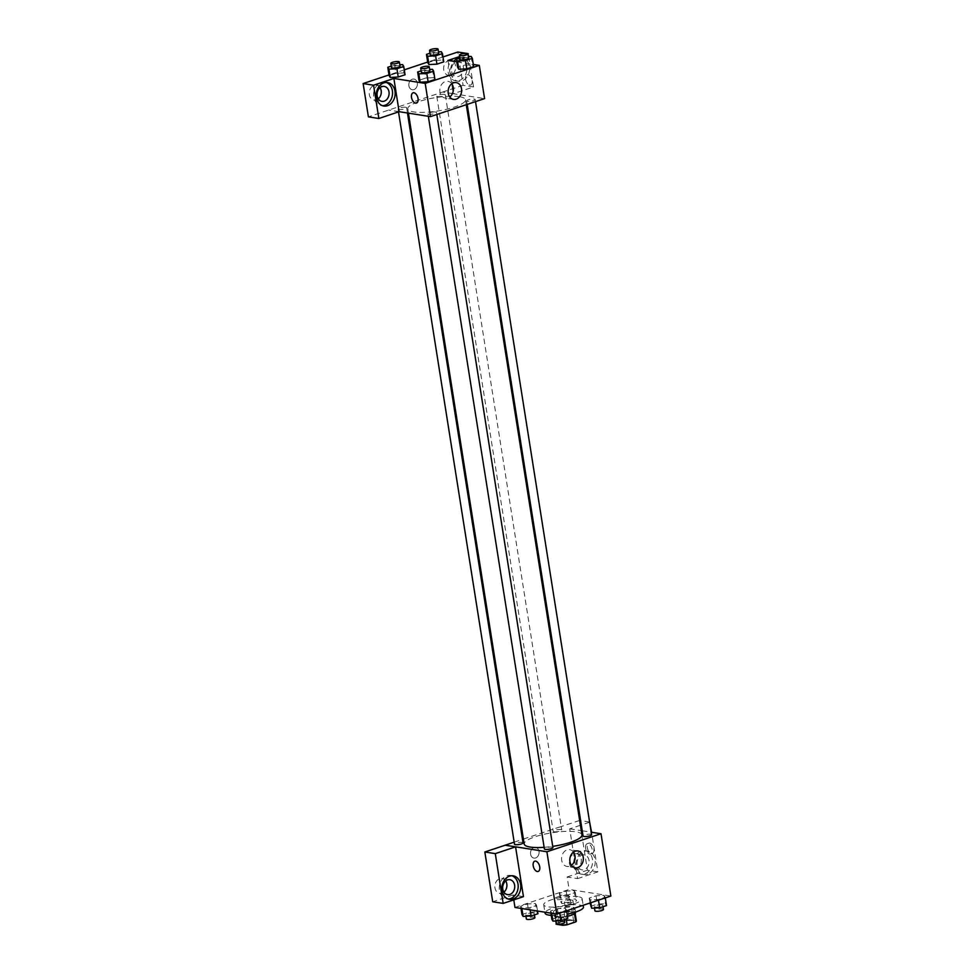 <?xml version="1.0" encoding="UTF-8"?>
<svg xmlns="http://www.w3.org/2000/svg" width="974" height="974" viewBox="0 0 974 974"><rect width="100%" height="100%" fill="white"/><g stroke="black" fill="none" stroke-linecap="round" stroke-linejoin="round"><path stroke-width="0.73" stroke-dasharray="4.87 3.65" d="M568.183 895.63A7.561 1.753 -9 0 0 559.721 896.311A7.561 1.753 -9 0 0 554.803 898.783A7.561 1.753 -9 0 0 562.546 899.331A7.561 1.753 -9 0 0 569.741 896.409A7.561 1.753 -9 0 0 568.183 895.63M572.14 920.552A7.561 1.753 -9 0 0 563.678 921.234A7.561 1.753 -9 0 0 558.747 923.705A7.561 1.753 -9 0 0 566.491 924.253A7.561 1.753 -9 0 0 573.686 921.331A7.561 1.753 -9 0 0 572.14 920.552M556.653 923.133L565.334 920.247A10.276 2.386 -9 0 1 569.632 919.736L568.317 911.433A10.276 2.386 -9 0 0 564.019 911.944L555.338 914.829L556.653 923.133A10.276 2.386 -9 0 0 556.069 924.009M569.632 919.736L576.328 920.795L575.013 912.492L568.317 911.433M564.019 911.944L565.334 920.247M555.338 914.829A10.276 2.386 -9 0 0 554.754 915.816A10.276 2.386 -9 0 0 554.79 915.937L555.594 921.002L554.754 915.816M575.013 912.492A10.276 2.386 -9 0 1 575.05 912.601A10.276 2.386 -9 0 1 574.465 913.588L565.784 916.485A10.276 2.386 -9 0 1 561.487 916.997L554.79 915.937M567.477 916.291A10.811 2.508 171 0 1 554.23 915.901A10.811 2.508 171 0 1 558.37 913.186A10.811 2.508 171 0 1 569.437 911.238A10.811 2.508 171 0 1 575.573 912.516M557.712 909.022A10.811 2.508 -9 0 0 553.573 911.749A10.811 2.508 -9 0 0 564.64 912.541A10.811 2.508 -9 0 0 574.916 908.365A10.811 2.508 -9 0 0 572.7 907.244A10.811 2.508 -9 0 0 557.712 909.022M565.784 916.485L566.186 918.993M561.487 916.997L562.534 923.596M583.463 907.013A19.456 4.517 -9 0 0 579.457 904.992A19.456 4.517 -9 0 0 557.7 906.745A19.456 4.517 -9 0 0 545.026 913.101M551.235 915.365A19.456 4.517 -9 0 0 567.136 914.136M578.142 896.677A19.456 4.517 -9 0 0 556.385 898.43A19.456 4.517 -9 0 0 543.711 904.797A19.456 4.517 -9 0 0 563.629 906.21A19.456 4.517 -9 0 0 582.148 898.71A19.456 4.517 -9 0 0 578.142 896.677M514.978 907.464L569.096 889.445L610.868 896.043M560.5 895.228L559.344 893.365L566.186 891.088L574.173 890.674L575.317 892.537L568.487 894.814L560.5 895.228L559.344 893.365L566.186 891.088L574.173 890.674L575.317 892.537L568.487 894.814L560.5 895.228L561.815 903.531L560.659 901.668L567.501 899.392L575.488 898.978L576.632 900.84L569.802 903.117L561.815 903.531M535.481 903.555L536.637 905.418L529.795 907.695L521.808 908.109L520.664 906.246L527.494 903.969L535.481 903.555L536.637 905.418L529.795 907.695L521.808 908.109L520.664 906.246L527.494 903.969L535.481 903.555L536.796 911.871L537.952 913.722M565.358 908.279L566.503 910.142L559.673 912.419L551.686 912.833L550.529 910.97L557.372 908.693L565.358 908.279L566.503 910.142L559.673 912.419L551.686 912.833L550.529 910.97L557.372 908.693L565.358 908.279L566.673 916.583L567.818 918.445M604.038 895.386L605.195 897.249L598.365 899.526L590.378 899.939L589.221 898.089L596.051 895.812L604.038 895.386L605.195 897.249L598.365 899.526L590.378 899.939L589.221 898.089L596.051 895.812L604.038 895.386L605.353 903.702L606.51 905.564M523.452 896.652L513.006 894.996L513.785 899.879M538.184 871.438L538.184 871.438A5.406 3.056 -108.4 0 0 539.742 866.823A5.406 3.056 -108.4 0 0 534.763 861.186L534.763 861.186M511.861 875.736A11.883 9.411 99 0 0 510.583 875.419A11.883 9.411 99 0 0 499.431 885.695A11.883 9.411 99 0 0 506.87 898.905A11.883 9.411 99 0 0 508.197 898.99M503.923 892.135A7.561 5.99 -81 0 1 499.711 893.389A7.561 5.99 -81 0 1 494.975 884.989A7.561 5.99 -81 0 1 502.073 878.451A7.561 5.99 -81 0 1 505.689 880.946M513.006 894.996L492.722 901.766M573.491 852.128A8.498 6.721 99 0 0 569.656 849.669A8.498 6.721 99 0 0 561.681 857.01A8.498 6.721 99 0 0 567.002 866.458A8.498 6.721 99 0 0 569.62 866.227A8.498 6.721 99 0 0 571.421 865.289M587.322 847.77A5.406 3.056 -108.4 0 0 592.289 853.419A5.406 3.056 -108.4 0 0 593.483 847.319A5.406 3.056 -108.4 0 0 588.868 843.167A5.406 3.056 -108.4 0 0 587.322 847.77M580.407 825.282L569.68 828.862L577.57 878.633L567.124 876.977L569.096 889.445M569.68 828.862L581.247 830.615M582.233 830.773L591.218 832.198M585.618 848.342A5.406 3.056 71.6 0 1 587.164 843.727A5.406 3.056 71.6 0 1 591.778 847.891A5.406 3.056 71.6 0 1 590.585 853.991A5.406 3.056 71.6 0 1 585.618 848.342M587.541 874.214A11.883 9.411 -81 0 1 583.876 874.53A11.883 9.411 -81 0 1 576.45 861.32A11.883 9.411 -81 0 1 587.59 851.045A11.883 9.411 -81 0 1 595.211 861.966A11.883 9.411 -81 0 1 587.541 874.214M577.57 878.633L597.853 871.876L591.583 832.246M589.635 822.214L581.32 824.978M584.936 873.8A11.883 9.411 99 0 0 592.606 861.552A11.883 9.411 99 0 0 584.984 850.631A11.883 9.411 99 0 0 573.832 860.906A11.883 9.411 99 0 0 581.271 874.116A11.883 9.411 99 0 0 584.936 873.8M577.205 864.352A7.561 5.99 -81 0 1 584.303 854.904A7.561 5.99 -81 0 1 589.039 860.407A7.561 5.99 -81 0 1 581.941 869.855A7.561 5.99 -81 0 1 577.205 864.352M581.21 859.165A7.561 5.99 -81 0 1 574.112 868.613A7.561 5.99 -81 0 1 569.376 860.2A7.561 5.99 -81 0 1 576.474 853.662A7.561 5.99 -81 0 1 581.21 859.165M579.64 820.461L559.234 827.206M589.611 822.044L580.626 820.619M597.853 871.876L587.407 870.22L579.53 820.449M567.124 876.977L587.407 870.22M533.983 847.575A5.406 4.273 99 0 0 530.489 853.139A5.406 4.273 99 0 0 533.959 858.106A5.406 4.273 99 0 0 539.024 853.431A5.406 4.273 99 0 0 535.639 847.429A5.406 4.273 99 0 0 533.983 847.575A5.406 4.273 -81 0 1 535.651 847.429A5.406 4.273 -81 0 1 539.024 853.431A5.406 4.273 -81 0 1 533.959 858.106A5.406 4.273 -81 0 1 530.501 853.139A5.406 4.273 -81 0 1 533.983 847.575M514.187 842.145L522.502 839.369M523.415 839.064L559.222 827.145M591.608 834.694A4.322 0.998 -9 0 0 587.188 834.377A4.322 0.998 -9 0 0 583.073 836.045M523.05 842.863A4.322 0.998 -9 0 0 522.161 842.413A4.322 0.998 -9 0 0 517.328 842.802A4.322 0.998 -9 0 0 514.503 844.215M554.084 831.772A4.322 0.998 -9 0 0 558.918 831.382A4.322 0.998 -9 0 0 561.742 829.97A4.322 0.998 -9 0 0 560.854 829.519A4.322 0.998 -9 0 0 556.02 829.909A4.322 0.998 -9 0 0 553.195 831.321A4.322 0.998 -9 0 0 554.084 831.772M552.928 847.575A4.322 0.998 -9 0 0 552.039 847.124A4.322 0.998 -9 0 0 547.193 847.514A4.322 0.998 -9 0 0 544.381 848.926M544.125 847.319A29.22 6.781 -9 0 0 552.733 846.357M581.928 834.876A29.22 6.781 -9 0 0 575.926 831.833A29.22 6.781 -9 0 0 543.236 834.475A29.22 6.781 -9 0 0 524.195 844.02M459.484 96.706A29.22 6.781 -9 0 0 426.795 99.336A29.22 6.781 -9 0 0 407.765 108.893A29.22 6.781 -9 0 0 437.691 111.012A29.22 6.781 -9 0 0 465.487 99.75A29.22 6.781 -9 0 0 459.484 96.706M467.52 101.357A4.322 0.998 171 0 1 466.643 100.906A4.322 0.998 171 0 1 470.746 99.238A4.322 0.998 171 0 1 475.178 99.555A4.322 0.998 171 0 1 472.366 100.967A4.322 0.998 171 0 1 467.52 101.357M405.732 107.274A4.322 0.998 -9 0 0 400.886 107.664A4.322 0.998 -9 0 0 398.074 109.076A4.322 0.998 -9 0 0 402.506 109.392A4.322 0.998 -9 0 0 406.621 107.724A4.322 0.998 -9 0 0 405.732 107.274M444.412 94.381A4.322 0.998 -9 0 0 439.578 94.77A4.322 0.998 -9 0 0 436.766 96.195A4.322 0.998 -9 0 0 441.185 96.499A4.322 0.998 -9 0 0 445.301 94.831A4.322 0.998 -9 0 0 444.412 94.381M435.597 111.998A4.322 0.998 -9 0 0 430.764 112.387A4.322 0.998 -9 0 0 427.951 113.8A4.322 0.998 -9 0 0 432.371 114.104A4.322 0.998 -9 0 0 436.486 112.448A4.322 0.998 -9 0 0 435.597 111.998M447.979 60.425L453.239 93.65L442.793 92.006L368.403 116.856M468.725 56.553L473.534 86.966L453.251 93.723L484.577 98.605M399.121 111.681L388.675 110.025M417.335 82.997A5.406 4.273 99 0 0 413.95 79.064A5.406 4.273 99 0 0 408.885 83.74A5.406 4.273 99 0 0 412.258 89.742A5.406 4.273 99 0 0 417.335 82.997A5.406 4.273 -81 0 1 412.258 89.742A5.406 4.273 -81 0 1 408.885 83.74A5.406 4.273 -81 0 1 413.95 79.064A5.406 4.273 -81 0 1 417.335 82.997M380.043 87.66A7.561 5.99 99 0 0 376.427 85.164A7.561 5.99 99 0 0 369.329 91.702A7.561 5.99 99 0 0 374.065 100.115A7.561 5.99 99 0 0 378.277 98.861M455.564 65.891A7.561 5.99 99 0 0 450.828 60.388A7.561 5.99 99 0 0 443.73 66.926A7.561 5.99 99 0 0 448.466 75.327A7.561 5.99 99 0 0 455.564 65.891M442.975 56.967L427.683 62.056M404.295 69.848L388.991 74.937M473.534 86.966L463.088 85.31L457.817 52.024M463.088 85.31L442.793 92.006M386.228 82.461A11.883 9.411 99 0 0 384.937 82.133A11.883 9.411 99 0 0 373.785 92.408A11.883 9.411 99 0 0 381.224 105.618A11.883 9.411 99 0 0 382.551 105.716M456.757 61.703A7.561 5.99 -81 0 1 458.669 61.618A7.561 5.99 -81 0 1 463.405 67.121A7.561 5.99 -81 0 1 456.307 76.569A7.561 5.99 -81 0 1 451.449 69.519A7.561 5.99 -81 0 1 456.502 61.776M459.29 80.513A11.883 9.411 99 0 0 466.96 68.265A11.883 9.411 99 0 0 459.338 57.356A11.883 9.411 99 0 0 448.186 67.632A11.883 9.411 99 0 0 455.625 80.842A11.883 9.411 99 0 0 459.29 80.513M459.801 57.734A11.883 9.411 -81 0 1 461.944 57.77A11.883 9.411 -81 0 1 469.565 68.679A11.883 9.411 -81 0 1 461.907 80.927A11.883 9.411 -81 0 1 458.243 81.256A11.883 9.411 -81 0 1 450.962 73.476A11.883 9.411 -81 0 1 453.738 61.338M467.91 53.789L459.606 56.553M467.617 53.57L466.254 53.351M453.251 93.723L442.805 92.067M399.133 111.742L388.687 110.099M403.918 72.892L405.062 74.754L403.918 72.892L395.931 73.318L403.918 72.892L402.603 64.588M390.245 77.445L389.113 75.582L395.931 73.318L389.101 75.595M420.123 82.169L418.978 80.306M418.966 80.306L425.808 78.03L433.795 77.616L434.928 79.478L433.795 77.616L425.808 78.03L418.966 80.306M458.815 69.288L457.67 67.425L464.488 65.148L472.487 64.722M471.16 56.419L472.475 64.734L473.62 66.597L472.475 64.734L464.488 65.148L457.658 67.425M428.937 64.564L427.793 62.701L434.623 60.425L442.61 60.011L443.742 61.873M456.769 61.812L473.291 64.43M451.802 83.776A8.498 6.721 99 0 0 447.955 81.305A8.498 6.721 99 0 0 439.98 91.909A8.498 6.721 99 0 0 445.313 98.094A8.498 6.721 99 0 0 449.72 96.937M465.621 79.418A5.406 3.056 -108.4 0 0 470.588 85.055A5.406 3.056 -108.4 0 0 471.781 78.967A5.406 3.056 -108.4 0 0 467.179 74.803A5.406 3.056 -108.4 0 0 465.621 79.418A5.406 3.056 71.6 0 1 467.179 74.803A5.406 3.056 71.6 0 1 471.781 78.967A5.406 3.056 71.6 0 1 470.588 85.055A5.406 3.056 71.6 0 1 465.621 79.418M416.482 103.074L416.482 103.074A5.406 3.056 -108.4 0 0 418.041 98.471A5.406 3.056 -108.4 0 0 413.073 92.822L413.061 92.822M459.838 57.953L468.372 56.565M468.604 58.026A4.322 0.998 -9 0 0 467.715 57.576A4.322 0.998 -9 0 0 462.881 57.965A4.322 0.998 -9 0 0 460.057 59.377M463.174 56.845L464.488 65.148M421.145 70.834L429.68 69.458M429.911 70.907A4.322 0.998 -9 0 0 429.023 70.457A4.322 0.998 -9 0 0 424.189 70.846A4.322 0.998 -9 0 0 421.365 72.259M424.481 69.726L425.808 78.03M432.468 69.312L433.795 77.616M429.96 53.229L438.495 51.853M438.726 53.302A4.322 0.998 -9 0 0 437.837 52.852A4.322 0.998 -9 0 0 433.004 53.241A4.322 0.998 -9 0 0 430.191 54.654M427.781 62.701L434.623 60.425L442.61 60.011L443.754 61.873M433.308 52.121L434.623 60.425M441.295 51.707L442.61 60.011M391.268 66.122L399.803 64.734M400.034 66.195A4.322 0.998 -9 0 0 399.145 65.745A4.322 0.998 -9 0 0 394.312 66.135A4.322 0.998 -9 0 0 391.499 67.547M394.616 65.002L395.931 73.318M590.536 906.392L597.366 904.115L605.353 903.702M601.908 904.846A4.322 0.998 -9 0 0 597.074 905.236A4.322 0.998 -9 0 0 594.25 906.648A4.322 0.998 -9 0 0 598.681 906.964A4.322 0.998 -9 0 0 602.796 905.296A4.322 0.998 -9 0 0 601.908 904.846M590.378 899.939L590.816 902.728M589.221 898.089L590 902.995M596.051 895.812L597.366 904.115M605.195 897.249L605.292 897.894M598.365 899.526L598.462 900.171M603.454 909.448A4.322 0.998 -9 0 0 602.565 908.998A4.322 0.998 -9 0 0 597.732 909.387A4.322 0.998 -9 0 0 594.907 910.8M551.844 919.273L558.686 916.997L566.673 916.583M563.216 917.739A4.322 0.998 -9 0 0 558.382 918.129A4.322 0.998 -9 0 0 555.57 919.541A4.322 0.998 -9 0 0 559.989 919.858A4.322 0.998 -9 0 0 564.104 918.19A4.322 0.998 -9 0 0 563.216 917.739M550.529 910.97L550.87 913.137M557.372 908.693L558.686 916.997M566.503 910.142L566.612 910.787M559.673 912.419L559.77 913.064M564.762 922.341A4.322 0.998 -9 0 0 563.873 921.891A4.322 0.998 -9 0 0 559.039 922.281A4.322 0.998 -9 0 0 556.227 923.693M572.03 900.134A4.322 0.998 -9 0 0 567.197 900.524A4.322 0.998 -9 0 0 564.384 901.936A4.322 0.998 -9 0 0 568.804 902.241A4.322 0.998 -9 0 0 572.919 900.573A4.322 0.998 -9 0 0 572.03 900.134M559.344 893.365L560.659 901.668M566.186 891.088L567.501 899.392M574.173 890.674L575.488 898.978M575.317 892.537L576.632 900.84M568.487 894.814L569.802 903.117M572.688 904.286A4.322 0.998 -9 0 0 567.854 904.676A4.322 0.998 -9 0 0 565.042 906.088A4.322 0.998 -9 0 0 569.461 906.404A4.322 0.998 -9 0 0 573.576 904.736A4.322 0.998 -9 0 0 572.688 904.286M521.979 914.562L528.809 912.285L536.796 911.871M533.338 913.015A4.322 0.998 -9 0 0 528.505 913.405A4.322 0.998 -9 0 0 525.692 914.817A4.322 0.998 -9 0 0 530.124 915.134A4.322 0.998 -9 0 0 534.227 913.466A4.322 0.998 -9 0 0 533.338 913.015M520.664 906.246L521.005 908.413M527.494 903.969L528.809 912.285M536.637 905.418L537.526 911.019M529.795 907.695L530.136 909.862M534.884 917.618A4.322 0.998 -9 0 0 534.008 917.167A4.322 0.998 -9 0 0 529.162 917.557A4.322 0.998 -9 0 0 526.35 918.969M573.686 921.331L569.741 896.409M558.747 923.705L554.803 898.783M553.573 911.749L554.23 915.901M574.916 908.365L575.5 912.078M575.05 912.601L575.171 913.381M543.711 904.797L544.88 912.188M582.148 898.71L583.183 905.26M513.188 875.833L510.583 875.419M509.475 899.319L506.87 898.905M499.711 893.389L507.539 894.631M502.073 878.451L509.901 879.692M577.911 850.972L569.656 849.669M575.257 867.761L567.002 866.458M588.868 843.167L587.164 843.727M592.289 853.419L590.585 853.991M587.59 851.045L584.984 850.631M583.876 874.53L581.271 874.116M574.112 868.613L581.941 869.855M576.474 853.662L584.303 854.904M407.765 108.893L408.435 113.142M465.487 99.75L466.278 104.705M475.507 101.625L475.178 99.555M467.191 104.401L466.643 100.906M398.074 109.076L398.524 111.949M406.621 107.724L407.449 112.996M436.766 96.195L553.195 831.321M445.301 94.831L561.742 829.97M427.951 113.8L428.341 116.296M436.486 112.448L436.815 114.506M374.065 100.115L381.893 101.345M376.427 85.164L384.255 86.406M387.542 82.546L384.937 82.133M383.841 106.032L381.224 105.618M448.466 75.327L456.307 76.569M450.828 60.388L458.669 61.618M461.944 57.77L459.338 57.356M458.243 81.256L455.625 80.842M456.209 82.607L447.955 81.305M453.555 99.397L445.313 98.094M594.25 906.648L594.481 908.109M602.796 905.296L603.016 906.721M555.57 919.541L555.801 920.99M564.104 918.19L564.336 919.602M564.384 901.936L565.042 906.088M572.919 900.573L573.576 904.736M525.692 914.817L525.923 916.266M534.227 913.466L534.458 914.89"/><path stroke-width="1.46" d="M574.514 913.88L575.78 921.903L567.099 924.789A10.276 2.386 -9 0 1 562.802 925.3L556.105 924.241A10.276 2.386 -9 0 1 556.069 924.119A10.276 2.386 -9 0 1 556.069 924.009M575.78 921.903A10.276 2.386 -9 0 0 576.365 920.917A10.276 2.386 -9 0 0 576.328 920.795M575.5 912.078L575.573 912.516A10.811 2.508 171 0 1 567.477 916.291M566.186 918.993L567.099 924.789M562.534 923.596L562.802 925.3M544.88 912.188L545.026 913.101A19.456 4.517 -9 0 0 551.235 915.365M567.136 914.136A19.456 4.517 -9 0 0 583.463 907.013L583.183 905.26M591.218 832.198L601.007 833.744L610.868 896.043L556.763 914.062L514.978 907.464L513.785 899.879M539.73 866.836A5.406 3.056 71.6 0 1 538.184 871.438A5.406 3.056 71.6 0 1 533.569 867.286A5.406 3.056 71.6 0 1 534.763 861.186A5.406 3.056 71.6 0 1 539.73 866.836M515.575 846.881L523.452 896.652L503.156 903.409L495.279 853.638L515.575 846.881L505.129 845.225L514.187 842.145M601.007 833.744L546.901 851.763L556.763 914.062M546.901 851.763L505.116 845.164M534.763 861.186A5.406 3.056 -108.4 0 0 533.569 867.274A5.406 3.056 -108.4 0 0 538.184 871.438M513.14 898.99A11.883 9.411 -81 0 1 509.475 899.319A11.883 9.411 -81 0 1 502.048 886.109A11.883 9.411 -81 0 1 513.188 875.833A11.883 9.411 -81 0 1 520.81 886.742A11.883 9.411 -81 0 1 513.14 898.99M508.197 898.99A11.883 9.411 99 0 0 510.534 898.576A11.883 9.411 99 0 0 518.168 887.168A11.883 9.411 99 0 0 511.861 875.736M502.803 889.128A7.561 5.99 -81 0 1 509.901 879.692A7.561 5.99 -81 0 1 514.637 885.183A7.561 5.99 -81 0 1 507.539 894.631A7.561 5.99 -81 0 1 502.803 889.128M505.689 880.946A7.561 5.99 -81 0 1 506.809 883.954A7.561 5.99 -81 0 1 503.923 892.135M495.279 853.638L484.833 851.982L505.129 845.225M503.156 903.409L492.722 901.766L484.833 851.982M577.874 867.53A8.498 6.721 -81 0 1 575.257 867.761A8.498 6.721 -81 0 1 569.936 858.313A8.498 6.721 -81 0 1 577.911 850.972A8.498 6.721 -81 0 1 583.353 858.776A8.498 6.721 -81 0 1 577.874 867.53M571.421 865.289A8.498 6.721 99 0 0 573.491 852.128M581.247 830.615L582.233 830.773M591.583 832.246L589.635 822.214M581.32 824.978L580.407 825.282M580.626 820.619L579.64 820.461M522.502 839.369L523.415 839.064M467.191 104.401L583.073 836.045A4.322 0.998 -9 0 0 583.962 836.496A4.322 0.998 -9 0 0 588.795 836.106A4.322 0.998 -9 0 0 591.608 834.694L475.507 101.625M398.524 111.949L514.503 844.215A4.322 0.998 -9 0 0 515.392 844.665A4.322 0.998 -9 0 0 520.238 844.275A4.322 0.998 -9 0 0 523.05 842.863L407.449 112.996M428.341 116.296L544.381 848.926A4.322 0.998 -9 0 0 545.27 849.377A4.322 0.998 -9 0 0 550.103 848.987A4.322 0.998 -9 0 0 552.928 847.575L436.815 114.506M408.435 113.142L524.195 844.02A29.22 6.781 -9 0 0 530.197 847.063A29.22 6.781 -9 0 0 544.125 847.319M552.733 846.357A29.22 6.781 -9 0 0 581.928 834.876L466.278 104.705M473.291 64.43L479.305 65.38L484.577 98.605L430.459 116.624L399.121 111.681L378.849 118.499L373.566 85.213L393.861 78.456L399.121 111.681M378.277 98.861A7.561 5.99 99 0 0 381.163 90.667A7.561 5.99 99 0 0 380.043 87.66M378.849 118.499L368.403 116.856L363.132 83.557L388.991 74.937M466.254 53.351L457.817 52.024L442.975 56.967M427.683 62.056L404.295 69.848M389.003 91.909A7.561 5.99 -81 0 1 381.893 101.345A7.561 5.99 -81 0 1 377.157 95.854A7.561 5.99 -81 0 1 384.255 86.406A7.561 5.99 -81 0 1 389.003 91.909M382.551 105.716A11.883 9.411 99 0 0 384.888 105.302A11.883 9.411 99 0 0 392.534 93.881A11.883 9.411 99 0 0 386.228 82.461M387.506 105.716A11.883 9.411 -81 0 1 383.841 106.032A11.883 9.411 -81 0 1 376.402 92.822A11.883 9.411 -81 0 1 387.542 82.546A11.883 9.411 -81 0 1 395.164 93.455A11.883 9.411 -81 0 1 387.506 105.716M453.738 61.338A11.883 9.411 -81 0 1 459.801 57.734M468.725 56.553L467.91 53.789M459.606 56.553L447.979 60.425L456.769 61.812M468.263 53.667L467.617 53.57M373.566 85.213L363.132 83.557M399.803 64.734L402.603 64.588L403.76 66.451L405.074 74.754L398.232 77.031L390.245 77.457L389.101 75.595L387.786 67.279L391.268 66.122M429.68 69.458L432.468 69.312L433.625 71.175L434.94 79.478L428.11 81.755L420.123 82.169L418.966 80.306L417.651 72.003L421.145 70.834M468.372 56.565L471.16 56.419L472.317 58.282L473.632 66.585L466.802 68.862L458.803 69.288L457.658 67.425L456.343 59.122L459.838 57.953M438.495 51.853L441.295 51.707L442.44 53.558L443.754 61.873L436.924 64.15L428.937 64.564L427.781 62.701L426.466 54.398L429.96 53.229M479.305 65.38L425.2 83.399L393.861 78.456M448.235 93.224A8.498 6.721 -81 0 1 456.209 82.607A8.498 6.721 -81 0 1 461.53 92.055A8.498 6.721 -81 0 1 453.555 99.397A8.498 6.721 -81 0 1 448.235 93.224M425.2 83.399L430.459 116.624M449.72 96.937A8.498 6.721 99 0 0 451.802 83.776M418.041 98.471A5.406 3.056 71.6 0 1 416.482 103.074A5.406 3.056 71.6 0 1 411.868 98.922A5.406 3.056 71.6 0 1 413.061 92.822A5.406 3.056 71.6 0 1 418.041 98.471M413.073 92.822A5.406 3.056 -108.4 0 0 411.88 98.922A5.406 3.056 -108.4 0 0 416.482 103.074M472.317 58.282L465.487 60.558L457.5 60.972L456.343 59.122M459.399 55.226L460.057 59.377A4.322 0.998 -9 0 0 464.488 59.694A4.322 0.998 -9 0 0 468.604 58.026L467.946 53.874A4.322 0.998 -9 0 0 467.057 53.424A4.322 0.998 -9 0 0 462.224 53.814A4.322 0.998 -9 0 0 459.399 55.226A4.322 0.998 -9 0 0 463.831 55.542A4.322 0.998 -9 0 0 467.946 53.874M457.5 60.972L458.815 69.288L466.802 68.862L473.632 66.585M465.487 60.558L466.802 68.862M433.625 71.175L426.795 73.452L418.808 73.866L417.651 72.003M420.707 68.107L421.365 72.259A4.322 0.998 -9 0 0 425.796 72.575A4.322 0.998 -9 0 0 429.911 70.907L429.254 66.756A4.322 0.998 -9 0 0 428.365 66.305A4.322 0.998 -9 0 0 423.532 66.695A4.322 0.998 -9 0 0 420.707 68.107A4.322 0.998 -9 0 0 425.139 68.424A4.322 0.998 -9 0 0 429.254 66.756M418.808 73.866L420.123 82.169L428.11 81.755L434.94 79.478M426.795 73.452L428.11 81.755M442.44 53.558L435.609 55.835L427.623 56.261L426.466 54.398M429.534 50.502L430.191 54.654A4.322 0.998 -9 0 0 434.611 54.97A4.322 0.998 -9 0 0 438.726 53.302L438.069 49.15A4.322 0.998 -9 0 0 437.18 48.7A4.322 0.998 -9 0 0 432.346 49.09A4.322 0.998 -9 0 0 429.534 50.502A4.322 0.998 -9 0 0 433.954 50.818A4.322 0.998 -9 0 0 438.069 49.15M427.623 56.261L428.937 64.564L436.924 64.15L443.754 61.873M435.609 55.835L436.924 64.15M403.76 66.451L396.917 68.728L388.93 69.142L387.786 67.279M390.842 63.383L391.499 67.547A4.322 0.998 -9 0 0 395.919 67.851A4.322 0.998 -9 0 0 400.034 66.195L399.377 62.032A4.322 0.998 -9 0 0 398.488 61.581A4.322 0.998 -9 0 0 393.654 61.971A4.322 0.998 -9 0 0 390.842 63.383A4.322 0.998 -9 0 0 395.261 63.7A4.322 0.998 -9 0 0 399.377 62.032M388.93 69.142L390.245 77.445L398.232 77.031L405.074 74.754M396.917 68.728L398.232 77.031M605.292 897.894L606.51 905.564L599.68 907.829L591.693 908.255L590 902.995M590.816 902.728L591.693 908.255M598.462 900.171L599.68 907.829M594.481 908.109L594.907 910.8A4.322 0.998 -9 0 0 599.339 911.116A4.322 0.998 -9 0 0 603.454 909.448L603.016 906.721M566.612 910.787L567.818 918.445L560.987 920.722L553.001 921.136L551.844 919.273L550.87 913.137M551.759 913.271L553.001 921.136M559.77 913.064L560.987 920.722M555.801 920.99L556.227 923.693A4.322 0.998 -9 0 0 560.647 924.009A4.322 0.998 -9 0 0 564.762 922.341L564.336 919.602M537.526 911.019L537.952 913.722L531.11 915.998L523.123 916.412L521.979 914.562L521.005 908.413M521.881 908.547L523.123 916.412M530.136 909.862L531.11 915.998M525.923 916.266L526.35 918.969A4.322 0.998 -9 0 0 530.781 919.286A4.322 0.998 -9 0 0 534.884 917.618L534.458 914.89M575.171 913.381L576.365 920.917"/></g></svg>
